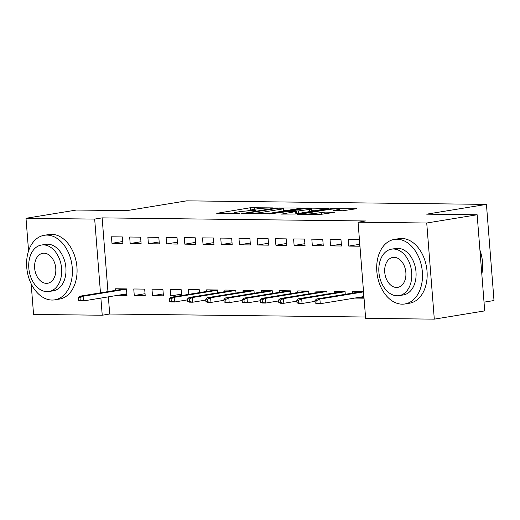 <?xml version="1.0" encoding="UTF-8"?>
<svg xmlns="http://www.w3.org/2000/svg" width="520" height="520" viewBox="0 0 520 520"><rect width="100%" height="100%" fill="white"/><g stroke="black" fill="none" stroke-linecap="round" stroke-linejoin="round"><path stroke-width="0.78" d="M273.078 207.889L250.491 207.721L216.736 213.337L236.457 213.661L239.531 213.311L236.567 213.213A8.216 0.715 -4.5 0 1 234.234 212.901A8.216 0.715 -4.5 0 1 236.711 212.186L239.46 211.738A8.216 0.715 -4.5 0 1 251.043 210.847L256.035 210.678L253.611 210.425A8.216 0.715 -4.5 0 1 251.277 210.106A8.216 0.715 -4.5 0 1 253.754 209.397L256.503 208.949A8.216 0.715 -4.5 0 1 268.086 208.052L273.078 207.889M342.836 210.75L356.486 208.734L331.038 208.669L297.278 214.292L319.105 214.636L334.678 212.303L324.922 212.102L315.757 213.285A6.871 0.598 -4.5 0 1 308.334 213.993A6.871 0.598 -4.5 0 1 304.122 213.772A6.871 0.598 -4.5 0 1 306.189 213.174L327.906 209.619A6.871 0.598 -4.5 0 1 335.329 208.917A6.871 0.598 -4.5 0 1 339.541 209.138A6.871 0.598 -4.5 0 1 337.474 209.729L333.079 210.548L342.836 210.75M358.066 222.196L426.731 223.008L434.304 319.15L365.632 318.338L358.066 222.196L365.534 220.974L102.141 217.874L94.673 219.096L100.477 292.832M28.568 250.906L26 218.283L76.407 210.035L126.867 210.633L186.608 200.85L486.434 204.386L426.686 214.162L477.146 214.76L426.731 223.008M26 218.283L94.673 219.096M300.105 208.306L300.878 208.078L300.151 207.981L275.438 208.013L241.677 213.636L267.124 213.701L300.105 208.306M306.858 208.058L328.686 208.41L294.925 214.032L281.548 214.103L296.471 211.471L289.75 211.302L269.159 213.987L303.238 208.338L306.858 208.058L306.904 208.631M484.022 302.159L494 300.528L486.434 204.386M330.038 239.375L330.551 245.875L341.478 246.006L340.964 239.506L330.038 239.375M345.28 294.307L345.059 291.473L334.126 291.35L334.25 292.916M293.605 238.947L294.119 245.447L305.045 245.577L304.538 239.077L293.605 238.947M308.847 293.878L308.627 291.044L297.694 290.914L297.824 292.487M257.179 238.518L257.686 245.018L268.619 245.147L268.106 238.647L257.179 238.518M272.422 293.449L272.194 290.615L261.267 290.485L261.391 292.058M220.747 238.089L221.26 244.589L232.186 244.712L231.673 238.219L220.747 238.089M235.989 293.02L235.768 290.186L224.835 290.056L224.958 291.629M184.314 237.66L184.828 244.16L195.754 244.283L195.247 237.79L184.314 237.66M199.556 292.591L199.336 289.757L188.403 289.627L188.78 294.359M147.888 237.231L148.395 243.731L159.328 243.854L158.815 237.361L147.888 237.231M152.484 295.698L163.417 295.828L162.903 289.328L151.977 289.198L152.484 295.698L163.267 293.93M111.456 236.802L111.969 243.302L122.895 243.425L122.382 236.931L111.456 236.802M117.91 295.288L126.984 295.392L126.471 288.899L115.544 288.769L115.667 290.342M102.141 217.874L107.945 291.61M108.355 296.855L109.707 314.015L365.528 317.025M134.27 295.483L145.197 295.614L144.69 289.114L133.757 288.983L134.27 295.483L145.054 293.716M129.669 237.016L130.182 243.516L141.109 243.639L140.602 237.146L129.669 237.016M181.591 295.536L181.123 289.543L170.19 289.413L170.703 295.913L178.705 296.003M166.101 237.445L166.614 243.945L177.541 244.069L177.028 237.575L166.101 237.445M217.776 292.806L217.549 289.971L206.622 289.842L206.745 291.414M202.534 237.874L203.041 244.374L213.974 244.498L213.46 238.004L202.534 237.874M254.202 293.235L253.981 290.401L243.048 290.271L243.172 291.844M238.959 238.303L239.473 244.803L250.4 244.933L249.893 238.433L238.959 238.303M290.635 293.663L290.413 290.829L279.481 290.7L279.604 292.272M275.392 238.732L275.906 245.232L286.832 245.362L286.319 238.862L275.392 238.732M327.067 294.093L326.839 291.258L315.913 291.135L316.036 292.702M311.825 239.161L312.332 245.661L323.264 245.791L322.751 239.291L311.825 239.161M354.705 298.077L363.786 298.188L363.272 291.688L352.339 291.564L352.469 293.131M348.25 239.59L348.764 246.09L359.691 246.22L359.184 239.72L348.25 239.59M477.146 214.76L484.712 310.895L434.304 319.15M109.707 314.015L102.239 315.237L33.566 314.425L31.155 283.771M100.887 298.077L102.239 315.237M111.969 243.302L122.746 241.534M130.182 243.516L140.959 241.748M148.395 243.731L159.178 241.963M170.703 295.913L181.48 294.144M166.614 243.945L177.392 242.177M184.828 244.16L195.605 242.392M203.041 244.374L213.824 242.606M221.26 244.589L232.037 242.821M239.473 244.803L250.25 243.035M257.686 245.018L268.469 243.25M275.906 245.232L286.683 243.464M294.119 245.447L304.896 243.678M312.332 245.661L323.115 243.893M330.551 245.875L341.328 244.108M348.764 246.09L359.541 244.322M251.29 210.236L246.63 210.983M234.247 213.011L230.672 213.597M287.144 210.425L283.524 210.386M278.454 208.175L246.968 213.109L249.529 213.369A8.216 0.715 -4.5 0 0 261.111 212.472L280.904 209.235A8.216 0.715 -4.5 0 0 283.374 208.52A8.216 0.715 -4.5 0 0 281.047 208.208L278.454 208.175M311.792 210.717L314.945 210.75M309.575 209.417A6.871 0.598 -4.5 0 0 311.642 208.826A6.871 0.598 -4.5 0 0 307.437 208.605A6.871 0.598 -4.5 0 0 300.014 209.306L291.59 210.782L298.305 210.951L309.575 209.417L309.751 211.601M297.901 213.544L296.634 213.525M121.719 288.841L121.758 289.347M126.913 294.483L123.097 294.437M78.208 297.655L78.409 300.255L80.23 300.274L80.028 297.674L78.208 297.655L79.82 296.212L83.102 296.25L83.466 300.924L126.861 293.826M80.028 297.674L83.102 296.25L126.49 289.146M126.484 289.01L123.974 288.873M79.82 296.212L123.981 288.983M80.23 300.274L83.466 300.924L80.191 300.885L78.409 300.255M52.059 300.053A32.708 22.594 -99.3 0 0 54.782 299.845A32.708 22.594 -99.3 0 0 72.072 265.876A32.708 22.594 -99.3 0 0 46.943 235.092A32.708 22.594 -99.3 0 0 44.22 235.294A32.708 22.594 -99.3 0 0 26.93 269.262A32.708 22.594 -99.3 0 0 52.059 300.053M54.782 299.845L59.449 299.084A32.708 22.594 -99.3 0 0 76.739 265.115A32.708 22.594 -99.3 0 0 51.61 234.325A32.708 22.594 -99.3 0 0 48.886 234.533L44.22 235.294M41.405 245.037L45.695 244.335A23.549 16.263 80.7 0 1 47.658 244.186A23.549 16.263 80.7 0 1 65.754 266.351A23.549 16.263 80.7 0 1 53.307 290.81L49.01 291.512A23.549 16.263 -99.3 0 0 61.458 267.053A23.549 16.263 -99.3 0 0 43.368 244.888A23.549 16.263 -99.3 0 0 41.405 245.037A23.549 16.263 -99.3 0 0 28.957 269.49A23.549 16.263 -99.3 0 0 47.047 291.661A23.549 16.263 -99.3 0 0 49.01 291.512M44.018 253.201A15.178 10.485 -99.3 0 0 42.757 253.299A15.178 10.485 -99.3 0 0 34.736 269.061A15.178 10.485 -99.3 0 0 46.391 283.342A15.178 10.485 -99.3 0 0 47.658 283.25A15.178 10.485 -99.3 0 0 55.679 267.488A15.178 10.485 -99.3 0 0 44.018 253.201M479.921 250.075A31.922 22.048 80.7 0 1 482.586 267.677L482.573 267.911A32.708 22.594 -99.3 0 0 479.928 250.094M481.819 274.118A32.708 22.594 -99.3 0 0 482.573 267.911M402.155 304.174A32.708 22.594 -99.3 0 0 404.879 303.972A32.708 22.594 -99.3 0 0 422.168 270.003A32.708 22.594 -99.3 0 0 397.04 239.213A32.708 22.594 -99.3 0 0 394.316 239.421A32.708 22.594 -99.3 0 0 377.026 273.39A32.708 22.594 -99.3 0 0 402.155 304.174M404.879 303.972L409.546 303.206A32.708 22.594 -99.3 0 0 426.835 269.236A32.708 22.594 -99.3 0 0 401.707 238.453A32.708 22.594 -99.3 0 0 398.983 238.654L394.316 239.421M391.501 249.158L395.791 248.456A23.549 16.263 80.7 0 1 397.755 248.313A23.549 16.263 80.7 0 1 415.851 270.478A23.549 16.263 80.7 0 1 403.403 294.931L399.106 295.639A23.549 16.263 -99.3 0 0 411.554 271.18A23.549 16.263 -99.3 0 0 393.465 249.015A23.549 16.263 -99.3 0 0 391.501 249.158A23.549 16.263 -99.3 0 0 379.048 273.618A23.549 16.263 -99.3 0 0 397.144 295.783A23.549 16.263 -99.3 0 0 399.106 295.639M394.115 257.329A15.178 10.485 -99.3 0 0 392.853 257.419A15.178 10.485 -99.3 0 0 384.832 273.182A15.178 10.485 -99.3 0 0 396.487 287.469A15.178 10.485 -99.3 0 0 397.755 287.372A15.178 10.485 -99.3 0 0 405.776 271.615A15.178 10.485 -99.3 0 0 394.115 257.329M212.791 289.919L212.836 290.42M169.28 298.727L169.488 301.327L171.308 301.346L171.106 298.747L169.28 298.727L170.898 297.284L174.181 297.323L174.544 301.997L187.571 299.865M171.106 298.747L174.181 297.323L217.568 290.219M217.561 290.089L215.046 289.945M170.898 297.284L215.053 290.056M171.308 301.346L174.544 301.997L171.269 301.958L169.488 301.327M231.01 290.134L231.049 290.635M187.499 298.942L187.701 301.542L189.52 301.561L189.319 298.961L187.499 298.942L189.111 297.499L192.394 297.538L192.764 302.211L205.784 300.079M189.319 298.961L192.394 297.538L235.787 290.433M235.775 290.303L233.266 290.16M189.111 297.499L233.272 290.271M189.52 301.561L192.764 302.211L189.482 302.172L187.701 301.542M249.223 290.349L249.262 290.849M205.712 299.156L205.92 301.756L207.74 301.776L207.532 299.175L205.712 299.156L207.331 297.713L210.607 297.752L210.977 302.425L224.003 300.293M207.532 299.175L210.607 297.752L254 290.647M253.988 290.517L251.478 290.375M207.331 297.713L251.485 290.485M207.74 301.776L210.977 302.425L207.694 302.387L205.92 301.756M267.436 290.563L267.481 291.064M223.925 299.37L224.133 301.971L225.953 301.99L225.752 299.39L223.925 299.37L225.544 297.928L228.826 297.967L229.19 302.64L242.216 300.508M225.752 299.39L228.826 297.967L272.214 290.862M272.207 290.732L269.692 290.589M225.544 297.928L269.698 290.7M225.953 301.99L229.19 302.64L225.914 302.601L224.133 301.971M285.656 290.778L285.695 291.278M242.144 299.585L242.346 302.185L244.166 302.204L243.964 299.605L242.144 299.585L243.756 298.142L247.039 298.181L247.41 302.855L260.429 300.722M243.964 299.605L247.039 298.181L290.433 291.077M290.42 290.947L287.911 290.803M243.756 298.142L287.918 290.914M244.166 302.204L247.41 302.855L244.127 302.815L242.346 302.185M303.869 290.992L303.908 291.493M260.358 299.8L260.565 302.4L262.386 302.419L262.178 299.819L260.358 299.8L261.976 298.356L265.252 298.396L265.623 303.069L278.649 300.937M262.178 299.819L265.252 298.396L308.646 291.291M308.633 291.161L306.124 291.018M261.976 298.356L306.131 291.128M262.386 302.419L265.623 303.069L262.34 303.03L260.565 302.4M322.082 291.207L322.127 291.707M278.57 300.014L278.779 302.614L280.599 302.633L280.397 300.034L278.57 300.014L280.189 298.571L283.471 298.61L283.836 303.284L296.861 301.151M280.397 300.034L283.471 298.61L326.859 291.506M326.853 291.375L324.337 291.233M280.189 298.571L324.344 291.343M280.599 302.633L283.836 303.284L280.56 303.245L278.779 302.614M340.301 291.421L340.34 291.922M296.79 300.228L296.992 302.829L298.812 302.848L298.61 300.248L296.79 300.228L298.409 298.786L301.685 298.825L302.055 303.498L315.075 301.366M298.61 300.248L301.685 298.825L345.079 291.72M345.066 291.59L342.557 291.447M298.409 298.786L342.563 291.558M298.812 302.848L302.055 303.498L298.772 303.459L296.992 302.829M358.514 291.636L358.553 292.136M363.714 297.278L359.899 297.232M315.003 300.443L315.211 303.043L317.031 303.062L316.823 300.469L315.003 300.443L316.622 299L319.897 299.039L320.268 303.713L363.662 296.615M316.823 300.469L319.897 299.039L363.291 291.935M363.279 291.805L360.769 291.661M316.622 299L360.776 291.772M317.031 303.062L320.268 303.713L316.986 303.673L315.211 303.043M253.643 210.873L253.611 210.425M236.6 213.661L236.567 213.213M217.529 213.441L217.503 213.115M250.698 210.314L250.491 207.721M254.261 209.313L254.111 207.441M242.469 213.733L242.45 213.408M275.47 208.448L275.438 208.013M279.091 208.182L279.058 207.733M246.968 213.785L246.935 213.337M249.561 213.817L249.529 213.369M261.228 213.954L261.111 212.472M281.079 211.419L280.904 209.235M295.867 213.876L295.698 211.692M303.284 208.897L303.238 208.338M292.351 211.328L292.318 210.88M298.506 213.441L298.305 210.951M302.101 212.856L301.925 210.672M337.545 210.691L337.474 209.729M315.861 214.597L315.757 213.285M321.471 214.513L321.302 212.381M325.065 213.974L324.922 212.102M298.077 214.389L298.051 214.065M331.084 209.216L331.038 208.669M334.704 208.942L334.659 208.39M251.336 210.847L251.277 210.106M234.292 213.636L234.234 212.901M246.467 213.779L246.428 213.265M283.575 211.01L283.374 208.52M296.647 213.746L296.471 211.471M311.838 211.263L311.642 208.826M291.629 211.322L291.59 210.782M339.664 210.717L339.541 209.138M304.181 214.461L304.122 213.772"/></g></svg>
